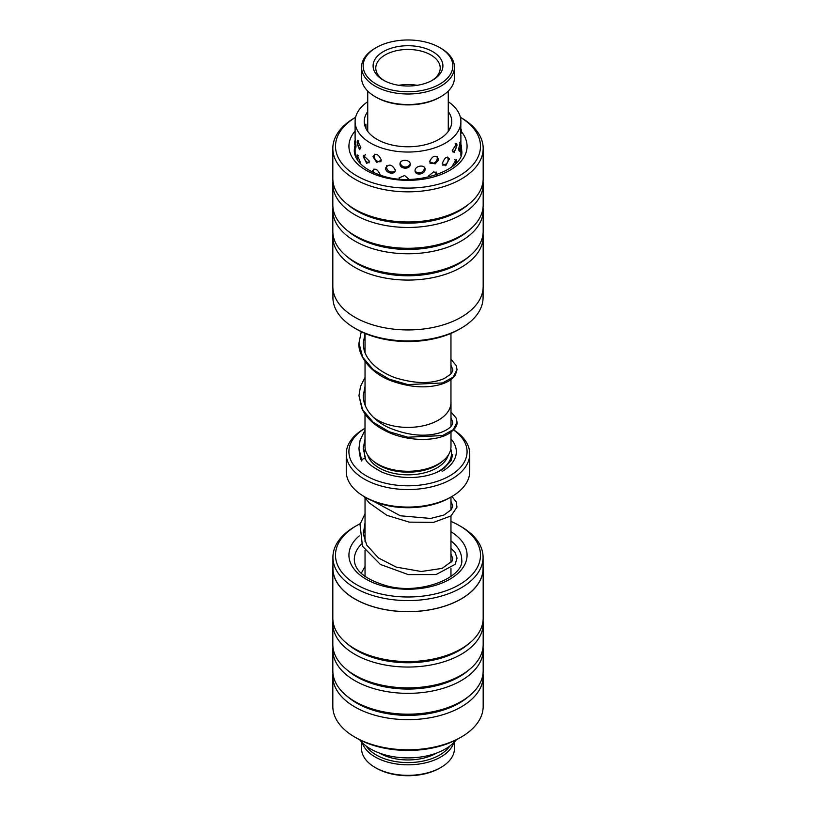 <?xml version="1.0" encoding="UTF-8"?>
<svg xmlns="http://www.w3.org/2000/svg" width="816" height="816" viewBox="0 0 816 816"><rect width="100%" height="100%" fill="white"/><g stroke="black" fill="none" stroke-linecap="round" stroke-linejoin="round"><path stroke-width="1.22" d="M373.412 417.333A42.993 24.817 0 0 0 377.604 420.148A42.962 24.806 0 0 0 424.442 425.513A42.962 24.806 0 0 0 450.962 402.594L450.962 379.583M365.007 414.038L365.007 446.444A42.993 24.817 0 0 0 377.604 463.988A42.993 24.817 0 0 0 424.453 469.373A42.993 24.817 0 0 0 450.993 446.444L450.993 432.164M373.249 417.17A42.962 24.806 0 0 0 377.624 420.138A42.993 24.817 0 0 0 424.453 425.524A42.993 24.817 0 0 0 450.993 402.594A42.993 24.817 0 0 0 450.962 401.635M442.486 461.264L441.65 461.958A40.81 23.562 180 0 1 379.144 465.293A40.81 23.562 180 0 1 374.35 461.958L373.514 461.264M363.293 446.78A46.175 26.663 180 0 1 365.007 443.72M453.625 429.869A61.751 35.649 180 0 1 469.751 453.89A61.751 35.649 180 0 1 431.633 486.836A61.751 35.649 180 0 1 364.334 479.104A61.751 35.649 180 0 1 346.249 453.89A61.751 35.649 180 0 1 364.334 428.686L365.007 428.298A59.068 34.099 0 0 0 366.231 475.82A59.068 34.099 0 0 0 447.749 476.932A59.068 34.099 0 0 0 453.523 429.971M451.666 496.638L449.769 497.74A59.068 34.099 180 0 1 366.231 497.74L364.334 496.638A61.751 35.649 0 0 0 451.666 496.638A61.751 35.649 0 0 0 469.751 471.434L469.751 453.89M450.993 438.957A48.328 27.897 180 0 1 442.17 471.434M366.231 497.74L364.334 496.638A61.751 35.649 0 0 1 346.249 471.434L346.249 453.89M365.038 401.635A42.993 24.817 0 0 0 365.007 402.594A42.993 24.817 0 0 0 365.384 405.858M365.038 361.488L365.038 402.594A42.962 24.806 0 0 0 365.456 406.031M332.928 288.854L332.928 297.585A75.072 43.34 0 0 0 354.919 328.236A75.072 43.34 0 0 0 370.739 335.213A75.072 43.34 0 0 0 461.081 328.236A75.072 43.34 0 0 0 483.072 297.585L483.072 288.854M355.613 117.31A72.491 41.851 0 0 0 372.025 182.57A72.491 41.851 0 0 0 465.11 172.013A72.491 41.851 0 0 0 460.387 117.31L461.162 117.739A75.174 43.401 180 0 1 483.174 148.43A75.174 43.401 180 0 1 370.688 186.109A75.174 43.401 180 0 1 332.826 148.43A75.174 43.401 180 0 1 354.838 117.739L355.613 117.29M461.081 328.236L459.265 329.287A72.491 41.851 180 0 1 372.025 336.029A72.491 41.851 180 0 1 356.735 329.287L354.919 328.236M332.969 207.621A75.174 43.401 0 0 0 332.826 210.355L332.826 231.183A75.174 43.401 0 0 0 346.004 255.734L348.218 257.601A72.491 41.851 0 0 0 372.025 270.259A72.491 41.851 0 0 0 467.782 257.601L469.996 255.734A75.174 43.401 0 0 0 483.174 231.183L483.174 210.355A75.174 43.401 0 0 0 483.031 207.621M332.969 233.927A75.174 43.401 0 0 0 332.826 236.671A75.174 43.401 0 0 0 370.688 274.349A75.174 43.401 0 0 0 483.174 236.671A75.174 43.401 0 0 0 483.031 233.927M346.004 255.734A75.174 43.401 0 0 0 370.688 268.862A75.174 43.401 0 0 0 469.996 255.734M332.969 181.315A75.174 43.401 0 0 0 332.826 184.049L332.826 204.877A75.174 43.401 0 0 0 346.004 229.429L348.218 231.295A72.491 41.851 0 0 0 372.025 243.953A72.491 41.851 0 0 0 467.782 231.295L469.996 229.429A75.174 43.401 0 0 0 483.174 204.877L483.174 184.049A75.174 43.401 0 0 0 483.031 181.315M332.826 210.355A75.174 43.401 0 0 0 370.688 248.044A75.174 43.401 0 0 0 483.174 210.355M346.004 229.429A75.174 43.401 0 0 0 370.688 242.556A75.174 43.401 0 0 0 469.996 229.429M332.826 148.43L332.826 178.571A75.174 43.401 0 0 0 346.004 203.123L348.218 204.989A72.491 41.851 0 0 0 372.025 217.648A72.491 41.851 0 0 0 467.782 204.989L469.996 203.123A75.174 43.401 0 0 0 483.174 178.571L483.174 148.43M332.826 184.049A75.174 43.401 0 0 0 370.688 221.738A75.174 43.401 0 0 0 483.174 184.049M346.004 203.123A75.174 43.401 0 0 0 370.688 216.25A75.174 43.401 0 0 0 469.996 203.123M483.174 236.671L483.174 286.538A75.174 43.401 180 0 1 370.688 324.217A75.174 43.401 180 0 1 332.826 286.538L332.826 236.671M332.928 557.246L332.928 568.293A75.072 43.34 0 0 0 379.195 608.318A75.072 43.34 0 0 0 483.072 568.293L483.072 557.246A75.072 43.34 180 0 1 379.195 597.271A75.072 43.34 180 0 1 332.928 557.246A75.072 43.34 180 0 1 354.919 526.595L356.735 525.545A72.491 41.851 0 0 0 380.185 593.793A72.491 41.851 0 0 0 468.251 578.411A72.491 41.851 0 0 0 459.265 525.545A72.491 41.851 0 0 0 450.962 521.424M459.265 525.545L461.081 526.595A75.072 43.34 180 0 1 483.072 557.246M461.162 737.093L459.265 738.194A72.491 41.851 180 0 1 380.185 747.242A72.491 41.851 180 0 1 356.735 738.194L354.838 737.093A75.174 43.401 0 0 0 379.154 746.487A75.174 43.401 0 0 0 461.162 737.093A75.174 43.401 0 0 0 483.174 706.401L483.174 676.26A75.174 43.401 180 0 1 379.154 716.336A75.174 43.401 180 0 1 332.826 676.26A75.174 43.401 180 0 1 332.969 673.516M483.174 568.293L483.174 618.171A75.174 43.401 180 0 1 469.996 642.722L467.782 644.579A72.491 41.851 180 0 1 380.185 659.552A72.491 41.851 180 0 1 348.218 644.579L346.004 642.722A75.174 43.401 180 0 1 332.826 618.171L332.826 568.293A75.174 43.401 0 0 0 379.154 608.369A75.174 43.401 0 0 0 483.174 568.293A75.174 43.401 0 0 0 483.072 565.978M469.996 642.722A75.174 43.401 180 0 1 379.154 658.247A75.174 43.401 180 0 1 346.004 642.722M483.031 620.905A75.174 43.401 180 0 1 483.174 623.648A75.174 43.401 180 0 1 379.154 663.724A75.174 43.401 180 0 1 332.826 623.648A75.174 43.401 180 0 1 332.969 620.905M483.174 623.648L483.174 644.477A75.174 43.401 180 0 1 469.996 669.028L467.782 670.885A72.491 41.851 180 0 1 380.185 685.858A72.491 41.851 180 0 1 348.218 670.885L346.004 669.028A75.174 43.401 180 0 1 332.826 644.477L332.826 623.648M469.996 669.028A75.174 43.401 180 0 1 379.154 684.553A75.174 43.401 180 0 1 346.004 669.028M483.031 647.21A75.174 43.401 180 0 1 483.174 649.954A75.174 43.401 180 0 1 379.154 690.03A75.174 43.401 180 0 1 332.826 649.954A75.174 43.401 180 0 1 332.969 647.21M483.174 649.954L483.174 670.783A75.174 43.401 180 0 1 469.996 695.334L467.782 697.19A72.491 41.851 180 0 1 380.185 712.164A72.491 41.851 180 0 1 348.218 697.19L346.004 695.334A75.174 43.401 180 0 1 332.826 670.783L332.826 649.954M469.996 695.334A75.174 43.401 180 0 1 379.154 710.858A75.174 43.401 180 0 1 346.004 695.334M483.031 673.516A75.174 43.401 180 0 1 483.174 676.26M332.928 565.978A75.174 43.401 0 0 0 332.826 568.293M332.826 676.26L332.826 706.401A75.174 43.401 0 0 0 354.838 737.093M360.193 523.678A72.491 41.851 0 0 0 356.735 525.545M359.693 739.806A52.897 30.539 0 0 0 408 757.901A52.897 30.539 0 0 0 456.307 739.806M460.612 144.534L460.438 141.413L458.612 149.236L459.367 151.246L460.377 147.808M449.412 159.355C447.219 155.683 444.842 157.1 442.262 163.618L445.73 165.76L449.361 158.661M415.048 170.626C414.916 176.011 425.309 174.614 425.054 169.269C425.309 164.179 414.926 165.587 415.048 170.626M385.591 168.025C385.325 173.349 395.383 175.399 395.291 170.003C391.955 164.281 388.732 163.618 385.591 168.025M363.253 156.641L366.71 163.414L369.556 161.333L363.416 155.438L363.253 156.641M355.164 145.442L355.613 148.022M355.317 147.104C355.674 148.645 355.909 148.277 356.021 146.003L355.103 138.689L355.103 121.502A52.897 30.539 0 0 0 355.317 124.226A52.897 30.539 0 0 0 410.356 152.011A52.897 30.539 0 0 0 460.897 121.502A52.897 30.539 0 0 0 460.683 118.779A52.897 30.539 0 0 0 448.27 101.714M456.419 162.751L456.277 159.477L451.636 167.086M457.001 145.268L456.705 143.565L452.227 150.532L454.175 152.551L457.001 145.268M437.519 174.369L433.786 171.727L428.706 175.879M438.467 158.743C435.622 154.652 432.633 155.621 429.532 161.68L435.112 163.924L438.059 160.64L438.467 158.743M409.102 179.336A5.365 5.365 0 0 1 409.102 179.347L404.624 175.522L399.116 177.857M410.264 164.291C410.448 159.253 399.789 158.896 399.993 163.965C399.789 169.34 410.448 169.667 410.264 164.291M380.348 175.063C377.441 168.779 374.707 167.586 372.147 171.482M381.347 160.16C378.4 153.908 375.615 152.755 373.004 156.682L376.706 162.415L381.347 160.16M360.366 162.302L357.122 154.836L356.816 156.733M360.876 147.655L357.428 140.25L357.122 142.127L359.428 149.654L360.876 147.655M364.844 125.715L365.874 124.165L366.047 128.693M460.897 135.385L460.867 149.95C460.958 152.531 460.897 152.623 460.683 150.226M460.897 121.502L460.683 135.079M448.27 126.582L449.636 129.295M367.73 111.619A43.768 25.265 0 0 0 364.232 121.502A43.768 25.265 0 0 0 364.415 123.757A43.768 25.265 0 0 0 409.948 146.747A43.768 25.265 0 0 0 451.768 121.502A43.768 25.265 0 0 0 451.585 119.248A43.768 25.265 0 0 0 448.27 111.619M355.562 156.621L355.317 154.428C355.103 152 355.042 152.082 355.133 154.673C355.042 152.082 355.103 152 355.317 154.428M460.897 155.417L460.887 151.97M367.73 101.714A52.897 30.539 0 0 0 355.103 121.502M355.113 152.653L355.103 145.33M355.317 139.067L355.113 140.087M440.844 767.489L439.702 768.152A44.839 25.888 180 0 1 424.626 773.884A44.839 25.888 180 0 1 376.298 768.152L375.156 767.489A46.451 26.816 0 0 0 425.218 773.435A46.451 26.816 0 0 0 440.844 767.489A46.451 26.816 0 0 0 454.451 748.527L454.451 741.968M361.549 741.968L361.549 748.527A46.451 26.816 0 0 0 375.156 767.489M366.221 746.089A44.839 25.888 0 0 0 424.626 760.736A44.839 25.888 0 0 0 449.779 746.089M453.727 742.703A46.451 26.816 180 0 1 425.218 762.909A46.451 26.816 180 0 1 362.273 742.703M436.652 753.025A40.27 23.256 180 0 1 422.933 758.288A40.27 23.256 180 0 1 379.348 753.025M365.007 430.134L360.111 440.242L358.948 448.341L361.692 460.55C363.161 458.204 364.507 457.929 365.752 459.734M452.758 454.349L451.013 460.816L443.955 468.343C436.458 473.566 426.574 476.585 414.314 477.411C402.461 477.992 391.639 476.207 381.847 472.066C371.923 466.762 366.506 462.437 365.599 459.102L365.65 459.204A43.493 25.112 180 0 1 365.221 448.912M450.993 411.968L456.175 418.067L457.052 422.137L453.227 429.665L442.578 435.56L407.857 437.213L389.11 431.725L373.218 422.29L362.661 409.795L358.958 395.668L360.529 386.294L365.038 377.482M450.962 359.315L456.215 365.578L457.042 369.546L453.217 377.074L442.537 382.949L407.827 384.591L389.089 379.103L373.208 369.658L362.651 357.173L358.969 343.046L361.264 331.684M361.692 460.55L361.794 461.081M419.179 90.943A44.839 25.888 0 0 0 451.248 72.695A44.839 25.888 0 0 0 439.702 47.563A44.839 25.888 0 0 0 396.821 40.8A44.839 25.888 0 0 0 376.298 47.563A44.839 25.888 0 0 0 369.056 78.703A44.839 25.888 0 0 0 419.179 90.943M439.702 47.563L440.844 48.226A46.451 26.816 180 0 1 454.451 67.187A46.451 26.816 180 0 1 419.577 93.157A46.451 26.816 180 0 1 361.549 67.187A46.451 26.816 180 0 1 375.156 48.226L376.298 47.563M440.844 96.665L439.702 97.328A44.839 25.888 180 0 1 419.179 104.091A44.839 25.888 180 0 1 376.298 97.328L375.156 96.665A46.451 26.816 0 0 0 419.577 103.683A46.451 26.816 0 0 0 440.844 96.665A46.451 26.816 0 0 0 454.451 77.704L454.451 67.187M416.701 85.384A34.904 20.155 180 0 1 383.316 80.121A34.904 20.155 180 0 1 374.33 60.557A34.904 20.155 180 0 1 399.299 46.359A34.904 20.155 180 0 1 438.314 55.876A34.904 20.155 180 0 1 432.684 80.121A34.904 20.155 180 0 1 416.701 85.384M431.695 80.672A32.222 18.605 0 0 0 440.222 68.065A32.222 18.605 0 0 0 399.973 50.051A32.222 18.605 0 0 0 375.778 68.065A32.222 18.605 0 0 0 384.305 80.672M417.19 85.313A32.222 18.605 0 0 0 399.973 85.119A32.222 18.605 0 0 0 398.81 85.313M361.549 67.187L361.549 77.704A46.451 26.816 0 0 0 375.156 96.665M448.249 455.165A40.81 23.562 180 0 1 420.434 473.708A40.81 23.562 180 0 1 379.144 467.925A40.81 23.562 180 0 1 367.751 455.165M450.779 448.912A43.493 25.112 180 0 1 435.601 472.862M355.093 145.309A53.703 30.998 0 0 0 354.297 150.623C354.246 154.183 355.664 157.814 358.53 161.517C362.987 167.127 370.27 171.666 380.368 175.124C414.967 188.363 465.202 169.31 461.703 150.623A53.703 30.998 0 0 0 461.509 148.063M461.489 131.764A59.068 34.099 180 0 1 448.035 171.309A59.068 34.099 180 0 1 378.685 175.848A59.068 34.099 180 0 1 355.103 131.06M450.962 531.736A59.068 34.099 180 0 1 456.613 574.515A59.068 34.099 180 0 1 385.336 586.633A59.068 34.099 180 0 1 359.213 535.918M361.457 544.068A53.703 30.998 0 0 0 354.297 559.521C354.552 570.71 365.313 579.462 386.59 585.796C421.291 595.578 464.702 576.718 461.703 559.521A53.703 30.998 0 0 0 450.962 540.926M363.263 532.868A59.068 34.099 180 0 1 365.038 531.736M450.962 333.407L450.962 373.799M450.993 426.36L450.993 402.594M450.962 497.046L450.962 510.173M450.962 515.977L450.962 562.805M450.962 568.589L450.962 576.494M365.038 497.862L365.038 541.487M365.038 550.474L365.038 576.494M365.007 404.93L365.007 402.594M365.038 333.407L365.038 352.41M365.966 128.551A5.365 5.365 0 0 0 364.966 125.205M358.693 140.811A5.365 5.365 0 0 0 360.743 148.849M374.84 154.173A5.365 5.365 0 0 0 380.98 161.629M400.177 162.914A5.365 5.365 0 0 0 410.244 163.945M429.818 162.986A5.365 5.365 0 0 0 436.978 156.274M452.431 151.847A5.365 5.365 0 0 0 455.185 143.606M460.887 133.804A5.365 5.365 0 0 0 460.897 128.806M358.316 155.489A5.365 5.365 0 0 0 357.459 160.069M374.024 168.994A5.365 5.365 0 0 0 373.636 172.502M399.085 177.939A5.365 5.365 0 0 0 399.412 178.969M436.172 174.95A5.365 5.365 0 0 0 436.081 171.921M455.563 163.669A5.365 5.365 0 0 0 454.696 159.406M460.867 149.848A5.365 5.365 0 0 0 460.897 144.514M355.429 139.801A5.365 5.365 0 0 0 356.011 146.574M365.313 154.54A5.365 5.365 0 0 0 369.24 162.802M386.6 165.791A5.365 5.365 0 0 0 395.138 170.952M415.079 171.085A5.365 5.365 0 0 0 424.463 167.464M442.609 165.107A5.365 5.365 0 0 0 447.403 157.039M458.643 150.083A5.365 5.365 0 0 0 459.755 142.678M448.647 126.98A5.365 5.365 0 0 0 448.27 127.571M355.327 154.479A5.365 5.365 0 0 0 354.991 155.05M361.233 573.352L365.038 566.396M450.962 548.291L454.981 552.269L457.031 558.042L455.175 564.325L436.05 574.556L408.275 574.597L380.358 564.427L362.457 546.21L360.009 524.311L365.038 513.805M451.972 496.465L456.246 501.962L456.97 507.103L451.085 515.885L433.571 522.373L409.285 522.138L386.896 515.335L369.077 502.799L364.16 496.546M373.748 501.412L400.34 515.783L430.603 518.446L444.006 515.018L451.462 509.521L452.758 505.808L450.962 501.483M365.038 522.781L363.324 534.001L366.741 545.098L378.451 557.96L396.199 567.089L421.25 571.506L442.19 568.375L452.105 561.051L452.747 558.409L450.962 554.074M365.038 575.413L364.732 576.259M365.007 439.161L363.242 448.341L365.65 459.204M450.993 417.802L452.758 422.137C452.615 423.065 453.349 427.717 440.783 432.511C425.218 437.345 407.623 435.622 387.988 427.309C380.011 423.433 373.769 418.537 369.291 412.651C365.303 407.225 363.293 401.564 363.253 395.668L365.038 386.447M450.962 365.15L452.747 369.536C453.094 370.403 452.299 372.035 450.361 374.462L444.251 378.522C431.348 384.122 414.926 383.836 395.005 377.686C374.809 370.097 364.956 357.337 363.752 347.983L363.263 343.046L365.038 333.815M358.948 448.341C359.519 454.951 360.468 459.184 361.763 461.03M457.052 422.137C457.511 425.35 455.114 428.951 449.871 432.939C437.152 441.813 406.123 442.15 384.122 430.165C373.677 424.697 366.313 417.598 362.029 408.877L358.958 395.668M457.042 369.546L455.399 374.993C452.86 378.848 448.433 381.847 442.109 383.979C427.054 388.702 409.928 387.59 390.711 380.633C366.914 371.433 357.704 352.175 358.969 343.046M448.27 131.396L448.27 91.066M367.73 131.396L367.73 91.066"/></g></svg>
